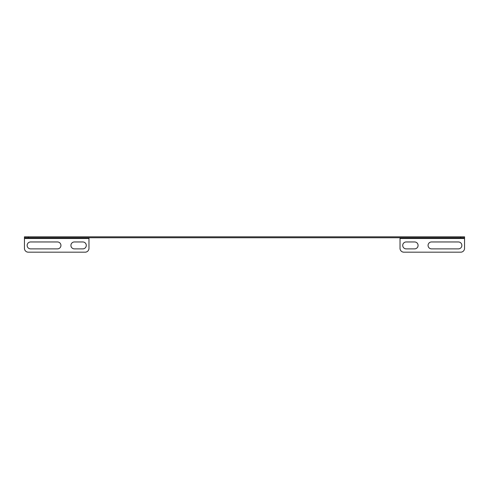 <?xml version="1.0" encoding="UTF-8"?>
<svg xmlns="http://www.w3.org/2000/svg" width="489" height="489" viewBox="0 0 489 489"><rect width="100%" height="100%" fill="white"/><g stroke="black" fill="none" stroke-linecap="round" stroke-linejoin="round"><path stroke-width="0.73" d="M57.476 241.963A3.454 3.454 0 0 1 60.936 245.423A3.454 3.454 0 0 1 57.476 248.877L30.593 248.877A3.454 3.454 0 0 1 27.139 245.423A3.454 3.454 0 0 1 30.593 241.963L57.476 241.963M85.129 252.183L28.289 252.183A3.839 3.839 0 0 1 24.45 248.339L24.45 238.51L88.967 238.51L88.967 248.339A3.839 3.839 0 0 1 85.129 252.183M82.824 241.963A3.454 3.454 0 0 1 86.278 245.423A3.454 3.454 0 0 1 82.824 248.877L74.377 248.877A3.454 3.454 0 0 1 70.917 245.423A3.454 3.454 0 0 1 74.377 241.963L82.824 241.963M460.711 236.817L464.55 236.817L464.55 237.74L460.711 237.74L460.711 236.817L28.289 236.817L28.289 237.74L24.45 237.74L24.45 236.817L28.289 236.817M460.711 237.74L28.289 237.74M400.033 237.74L400.033 248.339A3.839 3.839 0 0 0 403.871 252.183L460.711 252.183A3.839 3.839 0 0 0 464.55 248.339L464.55 237.74M406.176 248.877L414.623 248.877A3.454 3.454 0 0 0 418.083 245.423A3.454 3.454 0 0 0 414.623 241.963L406.176 241.963A3.454 3.454 0 0 0 402.722 245.423A3.454 3.454 0 0 0 406.176 248.877M431.524 248.877L458.407 248.877A3.454 3.454 0 0 0 461.861 245.423A3.454 3.454 0 0 0 458.407 241.963L431.524 241.963A3.454 3.454 0 0 0 428.064 245.423A3.454 3.454 0 0 0 431.524 248.877M24.45 237.74L24.45 238.51M88.967 238.51L88.967 237.74M400.033 238.51L464.55 238.51"/></g></svg>
